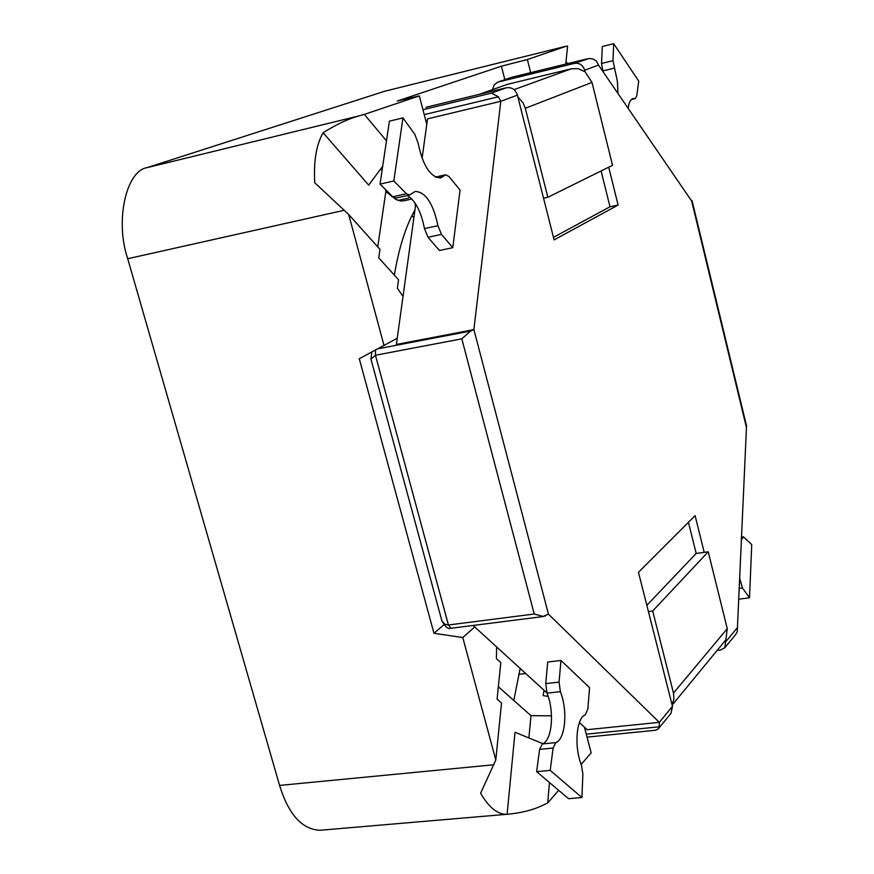 <?xml version="1.0" encoding="UTF-8"?>
<svg xmlns="http://www.w3.org/2000/svg" width="874" height="874" viewBox="0 0 874 874"><rect width="100%" height="100%" fill="white"/><g stroke="black" fill="none" stroke-linecap="round" stroke-linejoin="round"><path stroke-width="1.31" d="M513.978 89.651L571.388 68.784L578.173 68.653L585.056 71.777L584.662 70.215L598.504 65.091L691.651 201.02L692.044 200.605L746.538 425.878L737.241 631.815L735.373 634.885M579.396 722.579L587.186 729.692L659.302 722.35L548.446 614.127L543.235 616.465L534.243 614.018L461.811 338.839L470.594 331.06L473.894 329.607L500.813 101.286L498.431 96.763L491.505 93.114L506.363 87.782C511.814 87.061 515.485 89.509 517.386 95.146L517.812 96.817L523.155 102.957L525.296 108.278L592.004 82.418L612.532 165.317L547.845 197.273L525.296 108.278M546.982 692.951L473.129 625.456M415.751 204.155L396.392 344.443L473.894 329.607L548.446 614.127M422.076 158.347L427.528 118.853L500.813 101.286L517.386 95.146M608.708 167.207L618.104 205.062L554.116 239.88L517.812 96.817M672.161 705.089L725.879 639.779L724.775 647.798L720.22 650.136L717.281 650.475M658.308 728.829L670.992 713.37L672.477 706.367L638.468 572.306L695.092 515.627L704.204 552.346L696.185 553.439L646.836 605.321M655.271 730.282L657.969 729.2L659.258 726.807L659.302 722.35L672.477 706.367M584.662 70.215C582.925 64.971 579.484 62.709 574.349 63.409L589.043 58.482L593.217 59.061L596.363 61.027M598.504 65.091L596.374 61.016M425.977 107.273L506.363 87.782M492.532 89.629L494.138 84.876L497.819 82.112L574.349 63.409M587.044 58.875L511.76 77.273L586.804 58.94M450.94 628.264L448.428 624.997L375.449 355.248L370.958 359.072M534.243 614.018L448.428 624.997L444.746 624.222L441.894 620.824M461.811 338.839L375.449 355.248L375.481 350.146M585.056 71.777L592.004 82.418M725.879 639.779L727.255 628.679L708.224 551.8L704.204 552.346M547.845 197.273L543.541 198.201M672.095 704.848L673.941 699.003L673.483 693.06L727.255 628.679M708.224 551.8L652.681 611.002L673.483 693.06M652.681 611.002L648.421 611.538M479.149 94.381L507.433 84.33L571.388 68.784M618.104 205.062L609.997 206.788L601.094 170.965M553.471 237.357L609.997 206.788M696.185 553.439L688.439 522.291M411.862 215.845L413.905 217.539M520.161 668.435L513.803 700.456M385.849 191.581L396.141 199.556L400.521 200.933L403.832 200.802M414.942 202.921L415.434 206.461M414.975 209.782L414.724 210.35C405.623 226.672 398.828 248.271 394.349 275.135M398.194 200.397L408.682 198.059M589.557 687.62L560.955 660.46L547.703 662.022L545.747 683.61L547.048 693.148C554.629 711.906 552.073 740.529 542.317 743.96L539.597 749.379L536.625 771.666L568.57 798.694L581.909 797.514L582.882 774.102L581.483 765.263C573.934 746.931 576.25 717.936 585.351 714.768L587.863 708.923L589.557 687.62M560.955 660.46L559.065 682.113L560.376 691.673C567.925 710.496 565.445 739.186 555.798 742.616L553.111 748.046L550.216 770.387L581.909 797.514M550.216 770.387L536.625 771.666M418.034 142.888L414.811 134.334L402.969 117.881L393.824 180.973L406.443 193.733L409.535 195.055L415.15 191.428C425.594 191.919 433.187 203.336 437.929 225.678L441.468 234.385L452.787 247.67L460.063 190.062L448.985 176.526L445.685 174.767L440.671 177.946C430.423 177.411 422.885 165.721 418.034 142.888M402.969 117.881L389.4 121.158L380.037 184.108L392.743 196.803L395.856 198.114L409.535 195.055M407.415 195.525C415.511 200.747 421.192 211.77 424.458 228.584L428.009 237.269L439.404 250.488L452.787 247.67M393.824 180.973L380.037 184.108M739.546 577.616L742.452 587.994L749.521 597.816L751.727 544.557L743.435 536.844L741.207 540.023M749.521 597.816L738.585 599.193M628.188 108.409C628.799 102.684 630.427 99.396 633.071 98.544L635.343 98.598L636.785 95.9L638.708 81.096L613.69 43.7L602.295 46.508L601.552 63.463L602.994 71.646M613.69 43.7L612.991 60.688L617.394 81.358L618.027 93.584M397.244 338.271L359.28 358.722L433.952 633.289L462.783 637.539L495.798 759.954L480.624 793.221C488.894 807.587 497.721 814.601 507.095 814.284L319.655 830.289C301.814 829.207 288.464 814.24 279.582 785.42L127.713 258.726C114.833 220.849 126.162 170.583 147.236 167.59L384.636 91.267L566.45 46.147L527.372 59.53L501.414 66.184L397.255 101.013L419.334 95.889L426.774 124.326M567.543 63.638L566.024 61.606M386.472 140.823L364.338 114.396L359.138 115.871C348.223 118.842 336.217 124.469 323.118 132.75C316.312 144.614 313.526 161.297 314.771 182.786L348.704 214.523L384.057 345.601M364.338 114.396L419.334 95.889M584.444 727.201L591.163 752.864L581.155 764.411M558.683 790.325L547.692 802.988L549.484 782.536M507.947 814.207C521.734 812.875 533.424 809.87 543.005 805.205L547.692 802.988M377.743 246.85L386.068 190.128M348.704 214.523L379.982 249.352L378.737 257.852L398.544 279.778L397.364 288.256L403.023 296.406M496.64 646.935L496.388 658.646L500.802 662.634L497.088 699.124L501.523 703.002L495.798 759.954M551.494 715.828L530.977 715.664L498.344 686.767M544.054 690.274L543.093 695.617L548.206 696.403M565.784 64.075L567.597 45.994M530.671 72.651L527.372 59.53M323.118 132.75L368.697 185.124L382.703 166.213M504.844 79.654L501.414 66.184M507.095 814.284L515.015 732.248L542.907 743.698M528.901 737.951L530.977 715.664M462.783 637.539L474.724 626.909M443.817 624.779L433.952 633.289M382.058 170.517L380.693 168.922M691.651 201.02L746.221 426.567M737.328 627.74L726.228 641.199M586.268 734.171L659.258 726.807M542 616.465L545.354 616.039M378.125 348.748L470.594 331.06M424.24 114.625L498.42 96.763M422.95 109.698L491.505 93.114M498.464 81.927L511.76 77.273M559.065 682.113L545.747 683.61M555.798 742.616L542.317 743.96M560.376 691.673L547.048 693.148M553.111 748.046L539.597 749.379M444.505 175.51L436.137 177.411M406.443 193.733L392.743 196.803M437.929 225.678L424.458 228.584M441.468 234.385L428.009 237.269M740.333 581.865L739.349 581.997M742.452 587.994L739.065 588.421M742.266 538.056L741.283 538.187M634.808 98.587L631.52 99.352M612.991 60.688L601.552 63.463M614.193 68.172L602.754 70.925M566.45 46.147L384.636 91.267M359.138 115.871L147.236 167.59M493.941 764.761L279.582 785.42M344.269 210.273L127.713 258.726M392.371 196.432L391.727 196.574M525.722 673.526L518.741 674.324M735.46 634.764L724.775 647.798M511.028 77.502L497.819 82.112M370.838 358.701L441.96 621.13M451.071 628.253L543.158 616.552M587.044 737.132L655.598 730.249M450.525 628.286C448.133 629.324 445.248 626.789 441.851 620.693M370.958 359.138L371.811 352.091M403.919 200.78L411.818 199.021M445.685 174.767L435.449 177.083M743.435 536.844L741.338 537.139M635.343 98.598L631.312 99.538"/></g></svg>
